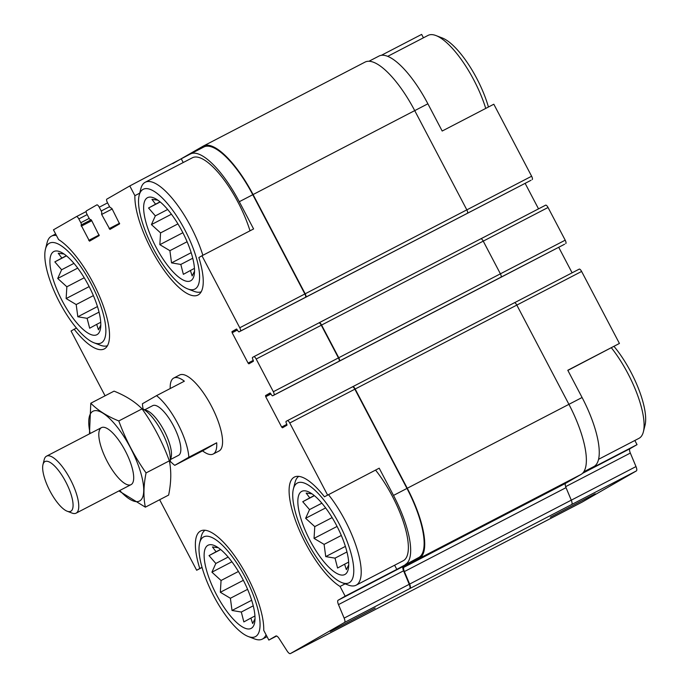 <?xml version="1.0" encoding="UTF-8"?>
<svg xmlns="http://www.w3.org/2000/svg" width="688" height="688" viewBox="0 0 688 688"><rect width="100%" height="100%" fill="white"/><g stroke="black" fill="none" stroke-linecap="round" stroke-linejoin="round"><path stroke-width="1.03" d="M567.858 370.402L619.424 343.45L567.789 370.264L582.082 397.501A65.816 21.431 -117.4 0 1 594.088 466.464L585.393 471.461L637.036 444.646L634.843 440.483M368.94 61.275L378.968 56.072A65.816 21.431 -117.4 0 1 427.884 103.793L442.186 131.03L493.821 104.223L531.626 176.231L466.825 209.874M423.438 37.806L421.649 34.4L381.35 55.324M354.948 620.069A5.349 1.746 -117.4 0 0 355.085 620.017L516.731 536.081A5.349 1.746 -117.4 0 0 516.731 536.081A5.349 1.746 -117.4 0 0 516.757 536.072L582.22 502.059A5.349 1.746 -117.4 0 0 582.22 502.059A5.349 1.746 -117.4 0 0 582.246 502.042L636.383 470.919L409.627 588.661A5.349 1.746 -117.4 0 0 409.24 584.31L403.581 570.799A5.349 1.746 -117.4 0 1 403.202 566.448L418.966 557.383L396.804 569.38L394.62 565.209M396.804 569.38L345.17 596.186L340.061 586.46L345.118 583.837M340.061 586.46A62.875 20.468 62.6 0 1 298.532 528.332A62.875 20.468 62.6 0 1 294.301 477.119A62.875 20.468 62.6 0 1 324.461 496.779L379.2 468.184L393.502 495.42A65.816 21.431 -117.4 0 1 405.499 564.384M324.461 496.779L379.2 468.184M201.962 255.764L198.858 257.553A62.875 20.468 62.6 0 1 198.041 295.014A62.875 20.468 62.6 0 1 159.048 262.807A62.875 20.468 62.6 0 1 134.891 195.667L129.783 185.941L190.112 154.138A65.816 21.431 -117.4 0 1 190.378 153.992A65.816 21.431 -117.4 0 1 239.295 201.713L253.597 228.949L201.962 255.764L239.768 327.772A3.208 1.049 -117.4 0 1 240.353 331.134L239.14 331.831A2.141 0.697 -117.4 0 0 239.14 331.831A2.141 0.697 -117.4 0 1 237.541 330.283L236.491 329.036L231.959 331.642L232.157 332.76L248.076 363.083L248.875 363.857L253.408 361.252L252.96 359.652A2.141 0.697 -117.4 0 1 252.573 357.407L253.777 356.719A3.208 1.049 -117.4 0 0 253.777 356.719A3.208 1.049 -117.4 0 1 256.177 359.033L273.342 391.721A3.208 1.049 -117.4 0 1 273.927 395.084L272.715 395.781A2.141 0.697 -117.4 0 0 272.715 395.781A2.141 0.697 -117.4 0 1 271.115 394.233L270.066 392.986L265.534 395.591L265.731 396.718L281.65 427.033L282.45 427.807L286.982 425.201L286.535 423.61A2.141 0.697 -117.4 0 1 286.148 421.366L287.36 420.669A3.208 1.049 -117.4 0 0 287.36 420.669A3.208 1.049 -117.4 0 1 289.76 422.991L327.557 494.999M134.891 195.667L139.707 193.165M183.214 162.531L181.426 159.134M202.048 567.454L196.665 570.249L202.005 567.308M199.769 568.469A62.875 20.468 62.6 0 1 200.586 530.998A62.875 20.468 62.6 0 1 239.579 563.205A62.875 20.468 62.6 0 1 263.736 630.346L268.836 640.072L276.653 636.013M81.21 224.967L91.212 219.782L81.21 224.967A2.141 0.697 -117.4 0 0 80.814 222.731L78.828 218.939A3.208 1.049 -117.4 0 0 76.445 216.608A3.208 1.049 -117.4 0 0 76.428 216.617L53.458 229.826L58.557 239.553A62.875 20.468 62.6 0 1 100.095 297.68A62.875 20.468 62.6 0 1 104.327 348.893A62.875 20.468 62.6 0 1 74.166 329.234L71.062 331.023L105.075 395.806M74.166 329.234L76.445 328.056M159.642 499.737L196.665 570.249M268.836 640.072L275.914 636.004A5.349 1.746 -117.4 0 0 275.914 636.004A5.349 1.746 -117.4 0 1 279.216 638.679L287.077 650.917A5.349 1.746 -117.4 0 0 290.362 653.6A5.349 1.746 -117.4 0 0 290.379 653.591L344.516 622.468A5.349 1.746 -117.4 0 0 344.138 618.116L338.479 604.606A5.349 1.746 -117.4 0 1 338.092 600.254L345.17 596.186M418.966 557.383A65.816 21.431 -117.4 0 0 406.969 488.428L354.862 389.184A3.208 1.049 -117.4 0 0 352.48 386.854A3.208 1.049 -117.4 0 0 352.462 386.862L287.386 420.652L352.763 386.69A3.208 1.049 -117.4 0 0 352.763 386.69A3.208 1.049 -117.4 0 1 355.163 389.012L407.27 488.256A66.882 21.775 -117.4 0 1 419.465 558.329L404.002 567.222A5.349 1.746 -117.4 0 0 404.381 571.573L409.627 584.086A5.349 1.746 -117.4 0 1 410.005 588.438M530.998 180.29L239.132 331.831L531.007 180.29A2.141 0.697 -117.4 0 0 531.007 180.29A2.141 0.697 -117.4 0 0 530.998 180.29L305.455 297.328A3.208 1.049 -117.4 0 0 304.87 293.965L252.771 194.721A65.816 21.431 -117.4 0 0 203.846 147L190.378 153.992M129.783 185.941L106.812 199.15A3.208 1.049 -117.4 0 0 107.397 202.513L109.383 206.305A2.141 0.697 -117.4 0 0 110.974 207.853A2.141 0.697 -117.4 0 0 110.983 207.853L111.938 208.541L119.592 223.875L109.917 229.431L101.661 214.45L101.618 213.237A2.141 0.697 -117.4 0 0 101.222 211.001L99.235 207.208A3.208 1.049 -117.4 0 0 96.845 204.878A3.208 1.049 -117.4 0 0 96.836 204.886L86.404 210.881A3.208 1.049 -117.4 0 0 86.989 214.243L88.984 218.036A2.141 0.697 -117.4 0 0 90.575 219.592A2.141 0.697 -117.4 0 0 90.584 219.584L91.53 220.272L99.184 235.606L89.509 241.17L81.055 225.062M170.22 388.531A42.811 13.941 62.6 0 1 173.746 378.047L179.585 375.02A42.811 13.941 62.6 0 1 211.68 406.582A42.811 13.941 62.6 0 1 219.042 451.001L213.203 454.028A42.811 13.941 62.6 0 1 202.59 450.881L174.752 465.337A42.811 13.941 62.6 0 1 170.16 461.218M571.659 504.51A5.349 1.746 -117.4 0 0 571.272 500.159L566.026 487.646A5.349 1.746 -117.4 0 1 565.648 483.294L581.111 474.402A66.882 21.775 -117.4 0 0 568.916 404.32L516.817 305.076A3.208 1.049 -117.4 0 0 514.426 302.754A3.208 1.049 -117.4 0 0 514.418 302.754L352.789 386.673M564.564 244.249A2.141 0.697 -117.4 0 0 564.573 244.249L500.984 277.178A3.208 1.049 -117.4 0 0 500.4 273.815L483.234 241.127A3.208 1.049 -117.4 0 0 480.852 238.796A3.208 1.049 -117.4 0 0 480.835 238.805L319.215 322.724M467.41 213.22A3.208 1.049 -117.4 0 0 466.825 209.857L414.718 110.613A66.882 21.775 -117.4 0 0 365.001 62.118L203.356 146.045A66.882 21.775 -117.4 0 0 203.089 146.191L172.748 163.632M355.447 619.802A5.349 1.746 -117.4 0 0 355.472 619.793A5.349 1.746 -117.4 0 0 355.49 619.785L290.379 653.591L355.111 620A5.349 1.746 -117.4 0 0 355.111 620L516.757 536.072M595.232 493.795L550.348 517.23L595.232 493.795M375.209 608.037L330.326 631.472L375.209 608.037M572.106 272.818L558.708 247.293M564.573 244.249A2.141 0.697 -117.4 0 0 564.581 244.24L272.715 395.781L564.573 244.249M253.795 356.711L318.905 322.904A3.208 1.049 -117.4 0 1 321.287 325.235L338.453 357.915A3.208 1.049 -117.4 0 1 339.038 361.277L339.339 361.105A3.208 1.049 -117.4 0 0 338.754 357.743L321.588 325.054A3.208 1.049 -117.4 0 0 319.206 322.732L318.897 322.904A3.208 1.049 -117.4 0 0 318.888 322.913L253.803 356.702M538.532 208.868L525.125 183.335M319.206 322.732A3.208 1.049 -117.4 0 0 319.189 322.732L480.852 238.796M305.764 297.156A3.208 1.049 -117.4 0 0 305.18 293.793L253.072 194.549A66.882 21.775 -117.4 0 0 203.356 146.045M636.383 470.919A5.349 1.746 -117.4 0 0 635.996 466.576L630.337 453.065L565.656 486.648M637.036 444.646L629.95 448.714A5.349 1.746 -117.4 0 0 630.337 453.065M619.424 343.45L581.618 271.45A3.208 1.049 -117.4 0 0 579.236 269.12A3.208 1.049 -117.4 0 0 579.219 269.128L514.521 302.72L579.236 269.12M565.785 243.543A3.208 1.049 -117.4 0 0 565.201 240.181L548.044 207.492A3.208 1.049 -117.4 0 0 545.653 205.162A3.208 1.049 -117.4 0 0 545.644 205.17L480.946 238.762L545.653 205.162M532.211 179.594A3.208 1.049 -117.4 0 0 531.626 176.231M375.648 470.205A61.533 20.038 62.6 0 1 404.372 525.047A61.533 20.038 62.6 0 1 403.263 560.729L356.117 585.204A61.533 20.038 62.6 0 1 348.257 585.041L341.988 582.641A56.184 18.292 62.6 0 1 307.398 542.049A56.184 18.292 62.6 0 1 293.372 489.013A56.184 18.292 62.6 0 1 339.502 524.497A56.184 18.292 62.6 0 1 341.988 582.641M139.174 195.306A56.184 18.292 62.6 0 1 185.304 230.781A56.184 18.292 62.6 0 1 187.79 288.934A56.184 18.292 62.6 0 1 153.2 248.342A56.184 18.292 62.6 0 1 139.174 195.306L140.816 188.787A61.533 20.038 62.6 0 1 145.202 182.268L192.348 157.793A61.533 20.038 62.6 0 1 250.011 230.815M59.486 302.213A56.184 18.292 62.6 0 1 45.46 249.176A56.184 18.292 62.6 0 1 91.59 284.66A56.184 18.292 62.6 0 1 94.075 342.813A56.184 18.292 62.6 0 1 59.486 302.213M62.126 300.699A46.818 15.239 62.6 0 1 59.753 251.662A46.818 15.239 62.6 0 1 88.881 286.07A46.818 15.239 62.6 0 1 100.267 329.69A46.818 15.239 62.6 0 1 62.126 300.699M45.46 249.176L47.102 242.666A61.533 20.038 62.6 0 1 51.488 236.147A61.533 20.038 62.6 0 1 56.433 235.502M107.483 345.694A61.533 20.038 62.6 0 1 100.345 345.213L94.075 342.813M64.07 254.027L58.248 253.244L61.86 258.06L54.834 261.887L61.61 269.765L57.715 278.477L66.856 286.784L66.134 298.558L76.187 304.56L77.821 316.764L87.101 318.32L89.655 328.21L96.681 324.375L98.453 329.827L100.818 325.046M213.684 595.928A56.184 18.292 62.6 0 1 199.658 542.892A56.184 18.292 62.6 0 1 245.788 578.376A56.184 18.292 62.6 0 1 248.273 636.52A56.184 18.292 62.6 0 1 213.684 595.928M216.333 594.406A46.818 15.239 62.6 0 1 213.959 545.369A46.818 15.239 62.6 0 1 243.088 579.778A46.818 15.239 62.6 0 1 254.474 623.397A46.818 15.239 62.6 0 1 216.333 594.406M199.658 542.892L201.3 536.373A61.533 20.038 62.6 0 1 205.015 530.259M266.058 634.783A61.533 20.038 62.6 0 1 262.403 639.083A61.533 20.038 62.6 0 1 254.543 638.92L248.273 636.52M218.277 547.734L212.446 546.951L216.058 551.767L209.032 555.594L215.817 563.472L211.921 572.184L221.063 580.491L220.332 592.273L230.385 598.268L232.019 610.471L241.307 612.028L243.853 621.918L250.879 618.091L252.651 623.534L255.016 618.761M155.841 246.82A46.818 15.239 62.6 0 1 153.467 197.783A46.818 15.239 62.6 0 1 182.595 232.191A46.818 15.239 62.6 0 1 193.982 275.811A46.818 15.239 62.6 0 1 155.841 246.82M145.202 182.268A61.533 20.038 62.6 0 1 202.857 255.3M201.197 291.815A61.533 20.038 62.6 0 1 194.059 291.334L187.79 288.934M310.047 540.527A46.818 15.239 62.6 0 1 307.674 491.49A46.818 15.239 62.6 0 1 336.802 525.899A46.818 15.239 62.6 0 1 348.18 569.518A46.818 15.239 62.6 0 1 310.047 540.527M293.372 489.013L295.014 482.494A61.533 20.038 62.6 0 1 298.73 476.38M328.503 494.681A61.533 20.038 62.6 0 1 357.227 549.531A61.533 20.038 62.6 0 1 356.117 585.204M387.688 56.364L428.082 35.389A61.533 20.038 62.6 0 1 435.943 35.552A61.533 20.038 62.6 0 1 485.745 108.42M435.943 35.552L442.212 37.952A56.184 18.292 62.6 0 1 488.437 107.018M611.383 347.801A61.533 20.038 62.6 0 1 643.383 431.806A61.533 20.038 62.6 0 1 638.997 438.325L598.594 459.3M614.04 346.425A56.184 18.292 62.6 0 1 645.026 425.296L643.383 431.806M157.784 200.148L151.962 199.365L155.574 204.181L148.548 208.008L155.325 215.886L151.429 224.598L160.571 232.905L159.848 244.679L169.902 250.681L171.536 262.885L180.815 264.441L183.369 274.331L190.395 270.504L192.167 275.948L194.532 271.175M311.991 493.855L306.16 493.081L309.772 497.888L302.746 501.715L309.531 509.593L305.635 518.305L314.777 526.612L314.046 538.394L324.1 544.389L325.734 556.601L335.022 558.149L337.567 568.039L344.593 564.212L346.365 569.655L348.73 564.882M182.87 232.725L159.848 244.679M177.934 223.892L160.571 232.905M187.11 241.737L169.902 250.681M191.195 252.677L171.536 262.885M192.769 258.232L180.815 264.441M194.455 268.389L190.395 270.504M160.046 201.859L155.574 204.181M160.184 201.971L148.548 208.008M167.657 209.487L155.325 215.886M171.424 214.217L151.429 224.598M89.156 286.604L66.134 298.558M84.22 277.771L66.856 286.784M93.396 295.616L76.187 304.56M97.481 306.556L77.821 316.764M99.055 312.111L87.101 318.32M100.74 322.268L96.681 324.375M66.332 255.738L61.86 258.06M66.469 255.85L54.834 261.887M73.943 263.366L61.61 269.765M77.71 268.096L57.715 278.477M243.363 580.311L220.332 592.273M238.418 571.479L221.063 580.491M247.603 589.332L230.385 598.268M251.679 600.271L232.019 610.471M253.253 605.818L241.307 612.028M254.947 615.975L250.879 618.091M220.53 549.445L216.058 551.767M220.667 549.557L209.032 555.594M228.141 557.074L215.817 563.472M231.908 561.804L211.921 572.184M337.077 526.432L314.046 538.394M332.132 517.6L314.777 526.612M341.317 535.453L324.1 544.389M345.393 546.392L325.734 556.601M346.967 551.948L335.022 558.149M348.661 562.096L344.593 564.212M314.244 495.566L309.772 497.888M314.382 495.678L302.746 501.715M321.855 503.195L309.531 509.593M325.622 507.925L305.635 518.305M143.104 409.119A42.811 13.941 62.6 0 1 142.416 403.753L156.52 395.652A42.811 13.941 62.6 0 1 177.728 423.541A42.811 13.941 62.6 0 1 188.847 457.236L174.752 465.337M144.79 409.764L152.736 405.645A28.002 9.116 62.6 0 1 173.548 425.949A28.002 9.116 62.6 0 1 178.536 455.344L170.598 459.464M188.847 457.236L216.694 442.78A42.811 13.941 62.6 0 1 213.203 454.028M173.746 378.047A42.811 13.941 62.6 0 1 184.358 381.195L156.52 395.652M216.694 442.78L202.59 450.881M65.781 481.901A28.002 9.116 62.6 0 1 67.2 511.227A28.002 9.116 62.6 0 1 49.777 490.647A28.002 9.116 62.6 0 1 42.974 464.563A28.002 9.116 62.6 0 1 65.781 481.901M42.974 464.563L44.23 459.567A32.104 10.449 62.6 0 1 46.517 456.17A32.104 10.449 62.6 0 1 70.382 479.441A32.104 10.449 62.6 0 1 76.11 513.153A32.104 10.449 62.6 0 1 72.008 513.067L67.2 511.227M141.848 408.638A32.104 10.449 62.6 0 1 142.124 408.741A32.104 10.449 62.6 0 1 161.886 431.935A32.104 10.449 62.6 0 1 169.902 462.241A32.104 10.449 62.6 0 1 169.721 462.861M142.124 408.741L146.931 410.581A28.002 9.116 62.6 0 1 164.174 430.817A28.002 9.116 62.6 0 1 171.157 457.245L169.902 462.241M90.162 433.509A50.568 16.46 62.6 0 1 92.742 411.372A50.568 16.46 62.6 0 1 139.303 468.15A50.568 16.46 62.6 0 1 119.746 490.492M101.325 427.712A32.104 10.449 62.6 0 1 105.548 427.73A32.104 10.449 62.6 0 1 125.517 451.319A32.104 10.449 62.6 0 1 133.326 481.23A32.104 10.449 62.6 0 1 109.813 466.051A32.104 10.449 62.6 0 1 101.325 427.712M118.912 490.931L145.357 507.159C143.267 496.951 143.508 485.539 146.071 472.914C134.771 457.021 125.672 439.701 118.792 420.953C107.13 416.249 97.791 410.34 90.79 403.22L89.466 433.87M90.79 403.22L114.07 391.137C125.732 395.832 135.072 401.74 142.072 408.861C153.381 424.754 162.471 442.074 169.36 460.831C171.45 471.031 171.209 482.443 168.637 495.068L145.357 507.159M118.792 420.953L142.072 408.861M146.071 472.914L169.36 460.831M403.202 566.448L338.092 600.254M406.969 488.428L393.502 495.42M354.862 389.184L289.76 422.991M304.87 293.965L239.768 327.772M252.771 194.721L239.295 201.713M86.155 211.569L76.454 216.608L86.155 211.569M582.246 502.042L517.135 535.849M409.627 588.661L344.516 622.468M409.24 584.31L344.138 618.116M403.581 570.799L338.479 604.606M286.896 424.307L281.65 427.033M270.986 393.983L265.731 396.718M270.367 393.089L265.534 395.591M500.984 277.178L339.339 361.105M339.038 361.277L273.927 395.084M338.453 357.915L273.342 391.721M321.287 325.235L256.177 359.033M253.322 360.357L248.076 363.083M237.412 330.034L232.157 332.76M236.792 329.131L231.959 331.642M305.455 297.328L240.353 331.134M119.6 223.222L109.117 228.657M112.17 208.989L101.661 214.45M109.581 206.658L101.222 211.001M107.586 202.874L99.235 207.208M99.192 234.952L88.718 240.396M91.771 220.719L81.253 226.18M89.182 218.388L80.814 222.731M87.178 214.604L78.828 218.939M571.272 500.159L409.627 584.086M566.026 487.646L404.381 571.573M565.648 483.294L404.002 567.222M581.111 474.402L419.465 558.329M582.082 397.501L407.27 488.256M581.618 271.45L355.163 389.012M565.201 240.181L338.754 357.743M548.044 207.492L321.588 325.054M466.825 209.857L305.18 293.793M414.718 110.613L253.072 194.549M635.996 466.576L571.281 500.176M629.95 448.714L582.53 473.335M594.088 466.464L583.802 471.796M427.884 103.793L414.726 110.63M514.426 302.754L352.781 386.682M51.488 236.147L55.642 233.989M262.403 639.083L267.047 636.667M76.11 513.153L131.038 484.636M46.517 456.17L101.446 427.644"/></g></svg>
